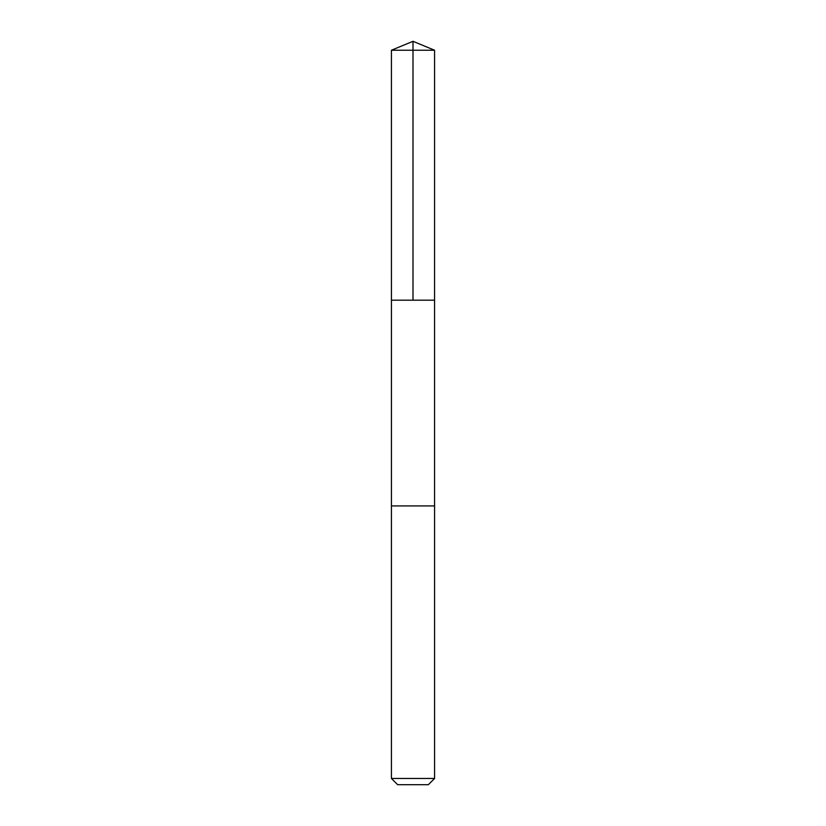 <?xml version="1.0" encoding="UTF-8"?>
<svg xmlns="http://www.w3.org/2000/svg" width="826" height="826" viewBox="0 0 826 826"><rect width="100%" height="100%" fill="white"/><g stroke="black" fill="none" stroke-linecap="round" stroke-linejoin="round"><path stroke-width="1.24" d="M431.42 300.189L434.569 300.189L434.579 50.241L391.421 50.241L391.431 300.189L434.569 300.189L434.569 505.925L391.431 505.925L391.431 300.189L431.42 300.189M434.579 505.925L391.421 505.925L391.421 778.474L434.579 778.474L434.579 505.925M434.579 778.474L428.343 784.7L397.657 784.7L391.421 778.474M413 300.189L413 41.3L391.421 50.241M413 41.3L434.579 50.241"/></g></svg>
